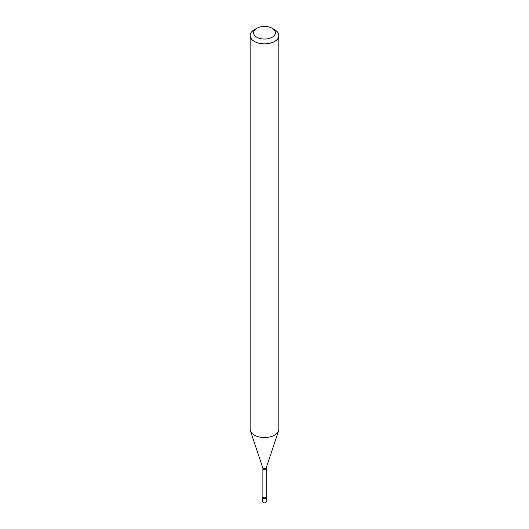 <?xml version="1.0" encoding="UTF-8"?>
<svg xmlns="http://www.w3.org/2000/svg" width="529" height="529" viewBox="0 0 529 529"><rect width="100%" height="100%" fill="white"/><g stroke="black" fill="none" stroke-linecap="round" stroke-linejoin="round"><path stroke-width="0.79" d="M263.283 502.55A1.726 0.992 0 0 0 265.161 502.768A1.726 0.992 0 0 0 266.226 501.849L266.226 497.531A1.726 0.992 0 0 1 265.161 498.45A1.726 0.992 0 0 1 263.283 498.232A1.726 0.992 0 0 1 262.774 497.531L262.774 501.849A1.726 0.992 0 0 0 263.283 502.55M266.12 496.843A1.62 0.932 0 0 1 265.644 497.505A1.62 0.932 0 0 1 263.878 497.71A1.62 0.932 0 0 1 262.88 496.843L262.801 497.353A1.726 0.992 0 0 0 263.7 498.411A1.726 0.992 0 0 0 265.717 498.232A1.726 0.992 0 0 0 266.199 497.353L266.206 467.901L278.604 430.811A14.362 8.292 0 0 0 278.862 429.244L278.862 35.569A14.362 8.292 0 0 0 274.657 29.703L272.217 28.295A10.917 6.302 0 0 0 256.783 28.295L256.783 28.295A10.917 6.302 0 0 0 256.783 37.209A10.917 6.302 0 0 0 272.217 37.209A10.917 6.302 0 0 0 272.217 28.295M254.343 29.703L256.783 28.295L254.343 29.703A14.362 8.292 0 0 0 250.138 35.569A14.362 8.292 0 0 0 259.005 43.226A14.362 8.292 0 0 0 274.657 41.427A14.362 8.292 0 0 0 278.862 35.569M250.138 35.569L250.138 429.244A14.362 8.292 0 0 0 250.396 430.811A14.362 8.292 0 0 0 260.294 437.172A14.362 8.292 0 0 0 274.657 435.103A14.362 8.292 0 0 0 278.604 430.811M262.88 496.843L262.88 468.443A1.62 0.932 0 0 0 263.878 469.309A1.62 0.932 0 0 0 265.644 469.104A1.62 0.932 0 0 0 266.12 468.443M262.88 468.443L262.794 467.901A1.739 1.005 0 0 0 263.991 468.674A1.739 1.005 0 0 0 265.73 468.423A1.739 1.005 0 0 0 266.206 467.901M262.794 467.901L250.396 430.811"/></g></svg>
